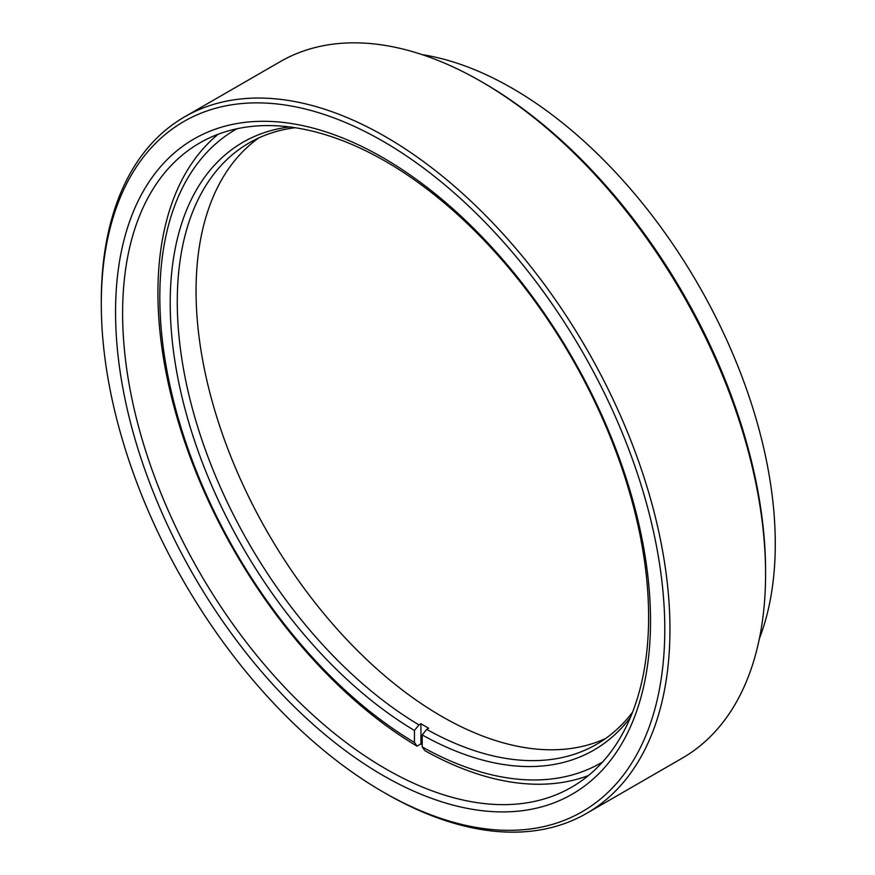 <?xml version="1.0" encoding="UTF-8"?>
<svg xmlns="http://www.w3.org/2000/svg" width="875" height="875" viewBox="0 0 875 875"><rect width="100%" height="100%" fill="white"/><g stroke="black" fill="none" stroke-linecap="round" stroke-linejoin="round"><path stroke-width="1.31" d="M483.842 83.07L481.261 81.583L483.842 83.07A398.442 230.037 60 0 1 765.581 571.058L765.581 574.044A402.095 232.148 -120 0 0 481.261 81.583L481.261 81.583A402.095 232.148 -120 0 0 280.208 61.666L184.57 116.878A402.095 232.148 60 0 1 385.623 136.795A402.095 232.148 60 0 1 648.298 491.127A402.095 232.148 60 0 1 586.666 813.334A402.095 232.148 60 0 1 385.623 793.417A402.095 232.148 60 0 1 385.613 793.417L383.031 791.93A398.442 230.037 -120 0 0 664.781 629.267A398.442 230.037 -120 0 0 383.031 141.269A398.442 230.037 -120 0 0 101.292 303.942A398.442 230.037 -120 0 0 383.031 791.93L385.613 793.417M586.666 813.334L682.303 758.122A402.095 232.148 -120 0 0 765.581 574.044M759.402 638.586A371.941 214.747 -120 0 0 512.269 88.298A371.941 214.747 -120 0 0 422.275 54.666M383.031 775.458A378.273 218.4 60 0 1 115.555 312.167A378.273 218.4 60 0 1 383.031 157.741A378.273 218.4 60 0 1 650.519 621.031A378.273 218.4 60 0 1 383.031 775.458M385.623 161.416A371.941 214.747 -120 0 0 199.653 142.997A371.941 214.747 -120 0 0 142.636 441.044A371.941 214.747 -120 0 0 385.623 768.797A371.941 214.747 -120 0 0 571.594 787.216A371.941 214.747 -120 0 0 628.6 489.18A371.941 214.747 -120 0 0 385.623 161.416M101.292 303.942L101.292 300.956A402.095 232.148 60 0 1 184.57 116.878M295.127 127.717A347.266 200.495 -120 0 0 249.189 142.887A347.266 200.495 -120 0 0 177.264 301.864A347.266 200.495 -120 0 0 418.95 724.894L414.466 730.472A350.919 202.606 60 0 1 170.209 302.947A350.919 202.606 60 0 1 289.581 126.941M605.598 738.511A347.266 200.495 60 0 1 341.534 633.938A347.266 200.495 60 0 1 196.055 291.014A347.266 200.495 60 0 1 258.836 137.9M588.405 775.567A371.941 214.747 60 0 1 424.812 750.619L422.22 746.944L422.22 734.945L426.705 729.378A347.266 200.495 -120 0 0 596.455 744.373A347.266 200.495 -120 0 0 632.559 712.173M426.705 729.378L428.684 728.23A347.266 200.495 60 0 1 420.93 723.756L420.93 743.903A371.941 214.747 -120 0 0 422.22 744.669M420.93 743.903L417.058 746.145A371.941 214.747 60 0 1 157.927 292.873A371.941 214.747 60 0 1 218.148 134.258M630.459 717.369A350.919 202.606 60 0 1 422.22 734.945M422.22 746.944A365.608 211.083 -120 0 0 602.613 761.983M414.466 730.472L414.466 742.459L417.058 746.145M237.016 128.745A365.608 211.083 -120 0 0 178.369 418.72A365.608 211.083 -120 0 0 414.466 742.459M418.95 724.894L420.93 723.756"/></g></svg>
